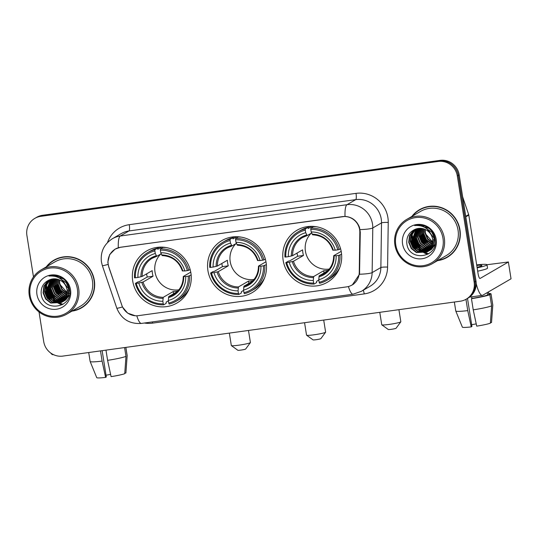 <?xml version="1.0" encoding="UTF-8"?>
<svg xmlns="http://www.w3.org/2000/svg" width="538" height="538" viewBox="0 0 538 538"><rect width="100%" height="100%" fill="white"/><g stroke="black" fill="none" stroke-linecap="round" stroke-linejoin="round"><path stroke-width="0.81" d="M207.924 270.627A30.115 29.254 -120.1 0 0 252.14 292.652A30.115 29.254 -120.1 0 0 266.115 262.591A30.115 29.254 -120.1 0 0 221.905 240.567A30.115 29.254 -120.1 0 0 207.924 270.627M283.136 260.244A30.115 29.254 -120.1 0 0 327.353 282.262A30.115 29.254 -120.1 0 0 341.327 252.201A30.115 29.254 -120.1 0 0 297.117 230.183A30.115 29.254 -120.1 0 0 283.136 260.244M132.711 281.018A30.115 29.254 -120.1 0 0 176.928 303.042A30.115 29.254 -120.1 0 0 190.903 272.981A30.115 29.254 -120.1 0 0 146.686 250.957A30.115 29.254 -120.1 0 0 132.711 281.018M108.199 264.414A15.34 14.903 -120.1 0 0 108.844 267.003L121.817 305.194A15.34 14.903 -120.1 0 0 138.387 315.651L346.633 286.889A15.34 14.903 -120.1 0 0 351.946 285.059A15.34 14.903 -120.1 0 0 359.256 272.396L359.835 232.335A15.34 14.903 -120.1 0 0 342.43 216.639L120.633 247.272A15.34 14.903 -120.1 0 0 115.32 249.094A15.34 14.903 -120.1 0 0 108.199 264.414M71.904 311.146A27.552 26.772 -120.1 0 0 81.534 307.857A27.552 26.772 -120.1 0 0 94.332 280.345A27.552 26.772 -120.1 0 0 53.867 260.197A27.552 26.772 -120.1 0 0 46.228 266.929M75.562 310.09A27.552 26.772 -120.1 0 0 81.998 307.581M437.535 260.648A27.552 26.772 -120.1 0 0 447.172 257.352A27.552 26.772 -120.1 0 0 459.963 229.847A27.552 26.772 -120.1 0 0 419.499 209.692A27.552 26.772 -120.1 0 0 411.866 216.424M441.2 259.592A27.552 26.772 -120.1 0 0 447.636 257.077M135.226 315.745L127.654 313.143L122.449 306.976L108.737 266.942L107.829 262.134L109.658 254.622L115.092 249.114L120.472 247.245L345.019 216.411C352.013 216.982 356.835 220.641 359.492 227.379L360.278 232.201L359.525 274.232L352.289 284.979M39.032 311.973L43.719 341.603A17.041 16.557 -120.1 0 0 62.845 356.095L460.326 301.199A17.041 16.557 -120.1 0 0 466.224 299.168L468.087 298.086A17.041 16.557 -120.1 0 0 476.002 281.071L459.176 174.863L458.248 175.408A17.041 16.557 -120.1 0 0 439.122 160.909L41.648 215.812A17.041 16.557 -120.1 0 0 35.743 217.836A17.041 16.557 -120.1 0 1 41.648 215.812L439.122 160.909A17.041 16.557 -120.1 0 1 458.248 175.408L475.067 281.616L458.248 175.408L457.313 175.946A17.041 16.557 -120.1 0 0 438.188 161.454L40.713 216.35A17.041 16.557 -120.1 0 0 34.815 218.381A17.041 16.557 -120.1 0 0 26.9 235.395L33.477 276.915M467.159 298.63A17.041 16.557 -120.1 0 0 475.067 281.616A17.041 16.557 -120.1 0 1 467.159 298.63M466.224 299.168A17.041 16.557 -120.1 0 0 474.139 282.154L457.313 175.946M419.97 209.43A27.552 26.772 -120.1 0 0 414.596 213.774M54.338 259.928A27.552 26.772 -120.1 0 0 48.965 264.272M412.31 236.014A22.724 22.078 -120.1 0 0 413.083 239.316M414.038 241.844A22.724 22.078 -120.1 0 0 417.327 247.164M419.055 249.054A22.724 22.078 -120.1 0 0 421.738 251.307M422.317 251.703A22.724 22.078 -120.1 0 0 423.561 252.483M423.857 252.652A22.724 22.078 -120.1 0 0 424.489 252.994M424.623 253.068A22.724 22.078 -120.1 0 0 427.414 254.266M413.433 236.538A22.724 22.078 -120.1 0 0 421.584 249.935A22.724 22.078 -120.1 0 1 413.433 236.538M422.35 250.533A22.724 22.078 -120.1 0 0 423.957 251.623A22.724 22.078 -120.1 0 1 422.35 250.533M424.334 251.851A22.724 22.078 -120.1 0 0 425.148 252.309A22.724 22.078 -120.1 0 1 424.334 251.851M425.336 252.409A22.724 22.078 -120.1 0 0 425.719 252.611A22.724 22.078 -120.1 0 1 425.336 252.409M425.793 252.645A22.724 22.078 -120.1 0 0 427.488 253.405A22.724 22.078 -120.1 0 1 425.793 252.645M427.804 253.526A22.724 22.078 -120.1 0 0 428.645 253.835A22.724 22.078 -120.1 0 1 427.804 253.526M46.672 286.519A22.724 22.078 -120.1 0 0 47.445 289.814M48.4 292.342A22.724 22.078 -120.1 0 0 51.688 297.669M53.417 299.552A22.724 22.078 -120.1 0 0 56.107 301.805M56.685 302.208A22.724 22.078 -120.1 0 0 57.929 302.988M58.225 303.156A22.724 22.078 -120.1 0 0 58.85 303.493M58.992 303.566A22.724 22.078 -120.1 0 0 61.776 304.77M47.795 287.036A22.724 22.078 -120.1 0 0 55.945 300.433A22.724 22.078 -120.1 0 1 47.795 287.036M56.719 301.031A22.724 22.078 -120.1 0 0 58.326 302.121A22.724 22.078 -120.1 0 1 56.719 301.031M58.703 302.349A22.724 22.078 -120.1 0 0 59.516 302.813A22.724 22.078 -120.1 0 1 58.703 302.349M59.705 302.914A22.724 22.078 -120.1 0 0 60.081 303.109A22.724 22.078 -120.1 0 1 59.705 302.914M60.155 303.143A22.724 22.078 -120.1 0 0 61.85 303.903A22.724 22.078 -120.1 0 1 60.155 303.143M62.166 304.031A22.724 22.078 -120.1 0 0 63.013 304.333A22.724 22.078 -120.1 0 1 62.166 304.031M459.176 174.863A17.041 16.557 -120.1 0 0 440.05 160.371L42.576 215.267A17.041 16.557 -120.1 0 0 36.671 217.298L34.815 218.381M50.754 353.042A22.724 5.003 82.1 0 0 53.013 354.663L53.41 354.609M110.606 374.401A11.365 0.995 -9 0 0 106.033 375.235M100.492 350.897L102.112 361.106L105.596 377.394L106.309 376.983L102.139 350.668M88.716 352.525L90.135 361.455A18.749 1.641 -9 0 0 90.142 361.489A18.749 1.641 -9 0 0 102.112 361.106M107.6 360.346A18.749 1.641 -9 0 0 125.979 356.385L124.735 373.695A14.775 1.291 -9 0 1 111.084 376.64L107.6 360.346L105.986 350.137M124.581 347.568L125.979 356.385M124.769 373.177L125.899 373.022L127.143 355.712L125.825 347.4M127.143 355.712A18.749 1.641 -9 0 0 127.17 355.625A18.749 1.641 -9 0 0 127.17 355.591L125.872 347.393M90.142 361.489L96.726 377.629A14.775 1.291 -9 0 0 105.596 377.394M125.899 373.022A14.775 1.291 -9 0 0 125.899 373.009A14.775 1.291 -9 0 0 125.899 372.995L127.17 355.625M77.344 288.872A24.432 23.733 -120.1 0 0 49.933 268.092A24.432 23.733 -120.1 0 0 30.128 295.389A24.432 23.733 -120.1 0 0 57.546 316.169A24.432 23.733 -120.1 0 0 77.344 288.872M78.676 288.583A25.568 24.842 -120.1 0 0 41.137 269.888A25.568 24.842 -120.1 0 0 29.267 295.409A25.568 24.842 -120.1 0 0 66.806 314.105A25.568 24.842 -120.1 0 0 78.676 288.583M66.806 314.105L80.539 306.135A25.568 24.842 -120.1 0 0 92.408 280.614A25.568 24.842 -120.1 0 0 54.863 261.912L41.137 269.888M60.774 257.413A27.27 26.496 -120.1 0 0 54.943 259.901L54.008 260.439A27.27 26.496 -120.1 0 0 46.893 266.545M72.563 310.762A27.27 26.496 -120.1 0 0 81.393 307.608A27.27 26.496 -120.1 0 0 94.056 280.385A27.27 26.496 -120.1 0 0 54.008 260.439M67.237 293.721L61.863 289.558L59.321 283.398L59.308 279.861M67.277 293.365L62.193 289.289L59.691 283.183L59.637 280.002M66.994 295.006L65.535 294.481L60.384 290.412L57.848 284.259L58.077 279.404M67.068 294.703L60.754 290.197L58.218 284.044L58.373 279.504M66.665 296.135L64.056 295.342L58.904 291.273L56.369 285.113L56.927 279.108M66.759 295.866L64.425 295.127L59.274 291.058L56.739 284.898L57.21 279.168M66.268 297.151L62.583 296.196L57.431 292.134L54.889 285.974L55.851 278.926M66.369 296.909L62.953 295.987L57.801 291.919L55.259 285.759L56.113 278.966M65.804 298.059L61.103 297.057L55.952 292.988L53.41 286.828L54.829 278.845M65.925 297.844L61.473 296.841L56.322 292.773L53.78 286.613L55.084 278.859M65.3 298.893L59.624 297.918L54.472 293.849L51.937 287.689L53.854 278.845M65.434 298.691L59.994 297.702L54.842 293.634L52.307 287.474L54.096 278.839M64.748 299.646L58.144 298.772L52.993 294.703L50.458 288.55L52.926 278.919M64.89 299.464L58.514 298.556L53.363 294.488L50.828 288.334L53.154 278.899M64.163 300.332L56.672 299.632L51.52 295.564L48.978 289.404L52.025 279.061M64.311 300.164L57.041 299.417L51.89 295.349L49.348 289.188L52.247 279.02M63.538 300.957L55.192 300.486L50.041 296.418L47.499 290.264L51.164 279.262M63.692 300.809L55.562 300.278L50.411 296.209L47.869 290.049L51.379 279.202M69.247 295.369L65.871 299.774L64.419 300.776M62.879 301.529L53.713 301.347L48.561 297.279L46.026 291.119L46.705 284.763L50.337 279.518M63.047 301.388L54.082 301.132L48.931 297.063L46.389 290.903L50.538 279.444M61.48 279.504L68.622 288.98L68.084 295.456L64.399 300.634L62.939 301.636M62.186 302.04L52.233 302.208L47.082 298.139L44.546 291.979L45.333 285.362L49.557 279.807M60.323 278.644L66.208 282.753L68.992 288.765L68.454 295.241L64.768 300.419L63.309 301.421M62.361 301.912L52.603 301.993L47.452 297.924L44.916 291.764L45.696 285.147L49.731 279.74M66.107 286.579A12.838 12.475 -120.1 0 0 49.657 279.773C43.712 282.369 40.875 286.956 41.15 293.54C42.704 313.035 73.208 308.388 69.537 289.827C68.75 284.541 66.073 280.446 61.52 277.547C57.492 275.369 53.323 274.878 49.005 276.061C57.458 275.456 63.154 278.96 66.107 286.579L67.142 289.841L66.604 296.31L62.919 301.495L61.46 302.497L50.76 303.062L45.609 298.993L43.067 292.833L43.854 286.216L47.781 280.897L49.066 280.002M67.512 289.626L66.974 296.095L63.289 301.28L61.83 302.282M61.641 302.383L51.13 302.847L45.979 298.778L43.437 292.625L44.224 286.008L49.146 279.968M59.913 278.381L60.115 277.621M55.226 276.418L56.598 275.732M56.14 276.673L59.086 276.431M57.828 277.299L63.423 278.892M70.471 293.775L67.667 292.948M67.324 292.8L59.926 284.427M36.94 294.454A17.384 16.893 -120.1 0 0 56.45 309.236A17.384 16.893 -120.1 0 0 70.539 289.814A17.384 16.893 -120.1 0 0 51.029 275.026A17.384 16.893 -120.1 0 0 36.94 294.454M81.393 307.608L82.327 307.07A27.27 26.496 -120.1 0 0 87.371 303.237M50.848 301.065L44.802 290.581M52.327 300.204L46.281 289.72M46.053 287.299L46.335 283.782M53.8 299.35L47.761 288.866M55.279 298.489L49.234 288.005M59.711 295.913L53.672 285.429M61.191 295.059L55.145 284.575M62.67 294.199L56.624 283.714M49.2 299.821L45.078 292.699M50.673 298.96L46.557 291.845M45.925 288.462L46.08 284.272M52.152 298.099L48.037 290.984M53.632 297.245L49.516 290.123M58.064 294.669L53.948 287.554M59.543 293.815L55.427 286.693M61.023 292.954L56.9 285.839M250.378 342.592L245.664 349.027A3.974 0.35 171 0 1 240.93 350.09A3.974 0.35 171 0 1 237.836 350.265L231.374 345.604A9.657 0.847 -9 0 0 238.885 345.174A9.657 0.847 -9 0 0 250.378 342.592A9.657 0.847 -9 0 0 250.399 342.511L248.489 330.453M160.808 253.99A21.022 20.424 -120.1 0 0 154.991 271.966A21.022 20.424 -120.1 0 0 178.878 289.8M191.158 274.999L188.239 276.202A27.041 26.275 -120.1 0 1 168.744 303.082L168.333 300.493A24.432 23.733 -120.1 0 0 185.697 276.552L183.317 276.471L190.761 272.147M177.224 291.636L168.737 296.566L168.333 300.493M168.381 300.803L166.155 302.094L166.155 303.385L163.666 304.831L163.256 303.836A27.041 26.275 -120.1 0 1 136.262 283.385L138.804 283.035A24.432 23.733 -120.1 0 0 162.846 301.253L163.249 297.326L173.249 291.522A21.022 20.424 -120.1 0 0 177.856 290.991M154.87 250.916L154.924 249.659A28.178 27.377 -120.1 0 0 147.889 252.497A28.178 27.377 -120.1 0 0 134.507 277.81L135.374 277.796A27.041 26.275 -120.1 0 1 154.87 250.916L155.28 253.506A24.432 23.733 -120.1 0 0 137.916 277.44L142.18 276.438L152.173 270.634A21.022 20.424 -120.1 0 0 152.436 273.452A21.022 20.424 -120.1 0 0 153.061 276.223L143.061 282.026L138.804 283.035M136.262 283.385L135.394 283.398L137.883 281.952L139.228 281.683L147.257 277.023A26.987 26.221 59.9 0 1 146.666 274.252A26.987 26.221 59.9 0 1 146.612 273.862M154.924 249.659L157.419 248.213L157.789 249.282L161.541 247.103M166.034 247.527A28.178 27.377 -120.1 0 0 162.906 247.453L160.418 248.899L160.364 250.157A27.041 26.275 -120.1 0 1 187.352 270.614L188.69 270.325A28.178 27.377 -120.1 0 0 160.418 248.899M168.744 303.082L169.154 304.071A28.178 27.377 -120.1 0 0 176.188 301.233L178.677 299.787A28.178 27.377 -120.1 0 0 189.497 287.944M188.69 270.325L190.143 269.484M176.188 301.233A28.178 27.377 -120.1 0 0 189.578 275.92M135.394 283.398A28.178 27.377 -120.1 0 0 163.666 304.831M187.352 270.614L184.81 270.964A24.432 23.733 -120.1 0 0 160.775 252.746L160.364 250.157M185.697 276.552L188.239 276.202M162.846 301.253L163.256 303.836M160.775 252.746L162.173 255.604C172.126 256.189 178.858 261.307 182.369 270.944M182.429 270.876L184.81 270.964M168.455 297.635A21.856 21.231 -120.1 0 0 183.714 276.593L183.317 276.471M157.419 248.213A28.178 27.377 -120.1 0 0 150.384 251.051L147.889 252.497M137.916 277.44L135.374 277.796M161.192 253.761L156.753 256.337L155.28 253.506M156.753 256.337L152.193 258.274A21.022 20.424 -120.1 0 0 142.18 276.438M147.257 277.023L153.061 276.223M173.249 291.522L173.599 293.748M229.356 333.103L231.32 345.537A9.657 0.847 -9 0 0 231.374 345.604M186.256 294.313A29.543 28.702 59.9 0 1 185.623 294.38M158.522 247.702A29.543 28.702 59.9 0 1 158.898 247.184M325.591 332.208L320.877 338.637A3.974 0.35 171 0 1 316.149 339.7A3.974 0.35 171 0 1 313.055 339.875L306.586 335.214A9.657 0.847 -9 0 0 314.098 334.784A9.657 0.847 -9 0 0 325.591 332.208A9.657 0.847 -9 0 0 325.618 332.128L323.708 320.07M236.021 243.6A21.022 20.424 -120.1 0 0 230.203 261.582A21.022 20.424 -120.1 0 0 254.091 279.417M266.371 264.609L263.452 265.819A27.041 26.275 -120.1 0 1 243.956 292.692L243.546 290.103A24.432 23.733 -120.1 0 0 260.91 266.169L258.529 266.081L265.974 261.757M252.436 281.253L243.949 286.182L243.546 290.103M243.593 290.412L241.367 291.704L241.367 292.995L238.879 294.441L238.469 293.452A27.041 26.275 -120.1 0 1 211.474 272.995L214.016 272.645A24.432 23.733 -120.1 0 0 238.058 290.863L238.462 286.936L248.462 281.132A21.022 20.424 -120.1 0 0 253.068 280.601M230.082 240.526L230.136 239.269A28.178 27.377 -120.1 0 0 223.102 242.107A28.178 27.377 -120.1 0 0 209.719 267.42L210.587 267.406A27.041 26.275 -120.1 0 1 230.082 240.526L230.493 243.115A24.432 23.733 -120.1 0 0 213.129 267.056L217.392 266.048L227.392 260.244A21.022 20.424 -120.1 0 0 227.648 263.069A21.022 20.424 -120.1 0 0 228.273 265.833L218.273 271.643L214.016 272.645M211.474 272.995L210.607 273.015L213.095 271.569L214.44 271.3L222.47 266.64A26.987 26.221 59.9 0 1 221.885 263.862A26.987 26.221 59.9 0 1 221.824 263.479M230.136 239.269L232.631 237.823L233.001 238.899L236.754 236.72M241.246 237.137A28.178 27.377 -120.1 0 0 238.119 237.063L235.631 238.509L235.577 239.773A27.041 26.275 -120.1 0 1 262.564 260.224L263.902 259.941A28.178 27.377 -120.1 0 0 235.631 238.509M243.956 292.692L244.366 293.681A28.178 27.377 -120.1 0 0 251.401 290.843L253.889 289.404A28.178 27.377 -120.1 0 0 264.709 277.554M263.902 259.941L265.355 259.094M251.401 290.843A28.178 27.377 -120.1 0 0 264.79 265.53M210.607 273.015A28.178 27.377 -120.1 0 0 238.879 294.441M262.564 260.224L260.022 260.58A24.432 23.733 -120.1 0 0 235.987 242.356L235.577 239.773M260.91 266.169L263.452 265.819M238.058 290.863L238.469 293.452M235.987 242.356L237.386 245.214C247.339 245.805 254.071 250.916 257.581 260.56M257.641 260.493L260.022 260.58M243.667 287.245A21.856 21.231 -120.1 0 0 258.926 266.209L258.529 266.081M232.631 237.823A28.178 27.377 -120.1 0 0 225.597 240.661L223.102 242.107M213.129 267.056L210.587 267.406M236.404 243.378L231.972 245.953L230.493 243.115M231.972 245.953L227.406 247.883A21.022 20.424 -120.1 0 0 217.392 266.048M222.47 266.64L228.273 265.833M248.462 281.132L248.812 283.358M304.569 322.713L306.539 335.147A9.657 0.847 -9 0 0 306.586 335.214M261.468 283.923A29.543 28.702 59.9 0 1 260.836 283.99M233.734 237.312A29.543 28.702 59.9 0 1 234.111 236.794M400.803 321.818L396.089 328.247A3.974 0.35 171 0 1 391.361 329.31A3.974 0.35 171 0 1 388.268 329.491L381.798 324.824A9.657 0.847 -9 0 0 389.31 324.394A9.657 0.847 -9 0 0 400.803 321.818A9.657 0.847 -9 0 0 400.83 321.737L398.92 309.68M311.233 233.21A21.022 20.424 -120.1 0 0 305.423 251.192A21.022 20.424 -120.1 0 0 329.303 269.027M341.583 254.225L338.664 255.429A27.041 26.275 -120.1 0 1 319.168 282.302L318.758 279.72A24.432 23.733 -120.1 0 0 336.122 255.779L333.742 255.691L341.186 251.374M327.655 270.863L319.162 275.792L318.758 279.72M318.805 280.022L316.579 281.32L316.579 282.605L314.091 284.051L313.681 283.062A27.041 26.275 -120.1 0 1 286.687 262.605L289.229 262.255A24.432 23.733 -120.1 0 0 313.271 280.473L313.674 276.552L323.674 270.742A21.022 20.424 -120.1 0 0 328.281 270.211M305.295 230.143L305.355 228.885A28.178 27.377 -120.1 0 0 298.321 231.717A28.178 27.377 -120.1 0 0 284.932 257.036L285.806 257.016A27.041 26.275 -120.1 0 1 305.295 230.143L305.705 232.725A24.432 23.733 -120.1 0 0 288.341 256.666L292.605 255.664L302.605 249.854A21.022 20.424 -120.1 0 0 302.86 252.678A21.022 20.424 -120.1 0 0 303.486 255.449L293.486 261.253L289.229 262.255M286.687 262.605L285.819 262.625L288.307 261.179L289.652 260.91L297.682 256.249A26.987 26.221 59.9 0 1 297.097 253.472A26.987 26.221 59.9 0 1 297.037 253.089M305.355 228.885L307.844 227.439L308.213 228.509L311.973 226.33M316.458 226.754A28.178 27.377 -120.1 0 0 313.331 226.68L310.843 228.125L310.789 229.383A27.041 26.275 -120.1 0 1 337.777 249.84L339.115 249.551A28.178 27.377 -120.1 0 0 310.843 228.125M319.168 282.302L319.579 283.291A28.178 27.377 -120.1 0 0 326.613 280.459L329.108 279.014A28.178 27.377 -120.1 0 0 339.922 267.164M339.115 249.551L340.567 248.711M326.613 280.459A28.178 27.377 -120.1 0 0 340.003 255.14M285.819 262.625A28.178 27.377 -120.1 0 0 314.091 284.051M337.777 249.84L335.235 250.19A24.432 23.733 -120.1 0 0 311.199 231.972L310.789 229.383M336.122 255.779L338.664 255.429M313.271 280.473L313.681 283.062M311.199 231.972L312.598 234.824C322.551 235.415 329.283 240.526 332.8 250.17M332.854 250.103L335.235 250.19M318.886 276.855A21.856 21.231 -120.1 0 0 334.145 255.819L333.742 255.691M307.844 227.439A28.178 27.377 -120.1 0 0 300.809 230.271L298.321 231.717M288.341 256.666L285.806 257.016M311.616 232.988L307.185 235.563L305.705 232.725M307.185 235.563L302.618 237.5A21.022 20.424 -120.1 0 0 292.605 255.664M297.682 256.249L303.486 255.449M323.674 270.742L324.024 272.968M379.781 312.322L381.751 324.757A9.657 0.847 -9 0 0 381.798 324.824M336.68 273.533A29.543 28.702 59.9 0 1 336.048 273.6M308.946 226.928A29.543 28.702 59.9 0 1 309.323 226.404M476.211 283.667A22.724 5.003 82.1 0 0 482.33 295.369A22.724 5.003 82.1 0 0 482.761 295.214L511.039 278.798L508.383 262.033L480.104 278.449A5.683 1.251 -97.9 0 1 479.997 278.482A5.683 1.251 -97.9 0 1 478.06 273.533L468.8 215.086L465.821 216.814M508.383 262.033L511.039 278.798M508.444 261.966L486.984 264.73M462.667 196.908L468.679 214.601A2.838 2.757 59.9 0 1 468.8 215.086M476.238 323.896A11.365 0.995 -9 0 0 471.665 324.73M466.204 299.182A16.476 1.446 -9 0 0 466.446 299.155L465.975 299.424L467.744 310.608L471.227 326.896L471.94 326.479L467.502 298.429M473.232 309.848A18.749 1.641 -9 0 0 491.611 305.887L490.367 323.197A14.775 1.291 -9 0 1 476.715 326.136L473.232 309.848L471.463 298.671L471.934 298.395L471.691 296.841M471.934 298.395A16.476 1.446 -9 0 0 487.616 295.012L489.842 294.71L491.611 305.887M487.233 292.618L487.616 295.012M488.78 294.34L488.396 291.946L488.786 294.266A16.476 1.446 -9 0 1 488.78 294.34L491.006 294.03A18.749 1.641 -9 0 0 491.033 293.909A18.749 1.641 -9 0 0 488.665 293.492M477.683 271.179A19.314 1.695 -9 0 0 487.522 268.106L486.991 264.757A19.314 1.695 -9 0 0 476.688 264.878M477.152 267.823A19.314 1.695 -9 0 0 486.991 264.757M471.463 298.671A18.749 1.641 -9 0 0 489.842 294.71M454.354 302.026L455.767 310.957A18.749 1.641 -9 0 0 455.773 310.991A18.749 1.641 -9 0 0 467.744 310.608M490.407 322.679L491.53 322.518L492.774 305.214L491.006 294.03M492.774 305.214A18.749 1.641 -9 0 0 492.801 305.127A18.749 1.641 -9 0 0 492.801 305.093L491.033 293.909M455.773 310.991L462.357 327.131A14.775 1.291 -9 0 0 471.227 326.896M491.53 322.518A14.775 1.291 -9 0 0 491.53 322.511A14.775 1.291 -9 0 0 491.53 322.497L492.801 305.127M477.071 267.292A14.203 1.244 -9 0 0 481.94 265.557A14.203 1.244 -9 0 0 476.769 265.409M442.982 238.368A24.432 23.733 -120.1 0 0 415.565 217.594A24.432 23.733 -120.1 0 0 395.766 244.891A24.432 23.733 -120.1 0 0 423.177 265.664A24.432 23.733 -120.1 0 0 442.982 238.368M444.307 238.085A25.568 24.842 -120.1 0 0 406.768 219.383A25.568 24.842 -120.1 0 0 394.899 244.911A25.568 24.842 -120.1 0 0 432.444 263.607A25.568 24.842 -120.1 0 0 444.307 238.085M432.444 263.607L446.17 255.637A25.568 24.842 -120.1 0 0 458.04 230.109A25.568 24.842 -120.1 0 0 420.501 211.414L406.768 219.383M426.405 206.915A27.27 26.496 -120.1 0 0 420.575 209.396L419.647 209.941A27.27 26.496 -120.1 0 0 412.525 216.041M438.201 260.264A27.27 26.496 -120.1 0 0 447.031 257.11A27.27 26.496 -120.1 0 0 459.687 229.887A27.27 26.496 -120.1 0 0 419.647 209.941M432.868 243.216L427.495 239.06L424.959 232.9L424.946 229.356M432.908 242.867L427.831 238.791L425.329 232.685L425.269 229.504M432.633 244.508L431.173 243.983L426.022 239.914L423.48 233.754L423.709 228.906M432.7 244.198L426.392 239.699L423.85 233.539L424.011 229M432.303 245.637L429.694 244.844L424.543 240.775L422 234.615L422.565 228.61M432.391 245.368L430.064 244.629L424.912 240.56L422.37 234.4L422.841 228.67M431.9 246.646L428.214 245.698L423.063 241.629L420.528 235.469L421.489 228.428M432.007 246.404L428.584 245.483L423.433 241.414L420.891 235.261L421.752 228.462M431.442 247.561L426.735 246.559L421.584 242.49L419.048 236.33L420.467 228.347M431.563 247.339L427.105 246.343L421.953 242.275L419.418 236.115L420.716 228.361M430.938 248.388L425.262 247.413L420.111 243.344L417.569 237.191L419.492 228.347M431.066 248.193L425.625 247.198L420.481 243.136L417.939 236.976L419.727 228.341M430.387 249.148L423.783 248.274L418.631 244.205L416.089 238.045L418.557 228.421M430.528 248.959L424.152 248.058L419.001 243.99L416.459 237.83L418.786 228.394M429.795 249.834L422.303 249.134L417.152 245.066L414.616 238.906L417.663 228.563M429.949 249.666L422.673 248.919L417.522 244.851L414.98 238.69L417.885 228.522M429.169 250.459L420.824 249.988L415.672 245.92L413.137 239.76L416.802 228.758M429.331 250.311L421.193 249.773L416.042 245.705L413.507 239.551L417.011 228.704M434.886 244.871L431.51 249.276L429.485 250.587M429.297 250.681L428.712 250.943M428.51 251.024L419.351 250.849L414.199 246.781L411.657 240.62L412.343 234.265L415.968 229.013M428.678 250.89L419.714 250.634L414.569 246.565L412.027 240.405L416.177 228.946M427.111 229L434.253 238.482L433.715 244.951L430.03 250.136L428.571 251.138M427.818 251.535L417.871 251.703L412.72 247.635L410.178 241.481L410.965 234.864L415.195 229.309M425.955 228.146L431.839 232.248L434.623 238.267L434.085 244.743L430.4 249.921L428.941 250.923M427.992 251.414L418.241 251.488L413.09 247.419L410.548 241.266L411.335 234.649L415.37 229.242M431.738 236.074A12.838 12.475 -120.1 0 0 415.289 229.275C409.344 231.865 406.513 236.458 406.789 243.041C408.335 262.537 438.84 257.89 435.168 239.329C434.381 234.043 431.711 229.948 427.152 227.049C423.13 224.871 418.954 224.373 414.643 225.556C423.09 224.958 428.793 228.462 431.738 236.074L432.781 239.336L432.236 245.812L428.551 250.99L427.091 251.992L416.392 252.564L411.24 248.495L408.698 242.335L409.485 235.718L413.419 230.399L414.704 229.497M433.144 239.121L432.606 245.597L428.92 250.775L427.461 251.777M427.28 251.885L416.762 252.349L411.61 248.28L409.068 242.12L409.855 235.503L414.785 229.464M425.545 227.883L425.746 227.117M420.864 225.92L422.229 225.234M421.779 226.175L424.724 225.933M423.467 226.801L429.062 228.388M432.955 242.302L425.565 233.929M402.572 243.949A17.384 16.893 -120.1 0 0 422.081 258.738A17.384 16.893 -120.1 0 0 436.17 239.309A17.384 16.893 -120.1 0 0 416.661 224.528A17.384 16.893 -120.1 0 0 402.572 243.949M447.031 257.11L447.959 256.565A27.27 26.496 -120.1 0 0 453.009 252.732M416.479 250.56L410.44 240.082M417.959 249.706L411.913 239.222M411.684 236.794L411.967 233.277M419.438 248.845L413.392 238.361M420.918 247.991L414.872 237.507M425.35 245.415L419.304 234.931M426.829 244.555L420.783 234.07M428.302 243.701L422.263 233.216M414.832 249.316L410.716 242.201M416.311 248.462L412.195 241.34M411.557 237.957L411.718 233.774M417.791 247.601L413.668 240.486M419.263 246.747L415.148 239.625M423.702 244.171L419.579 237.05M425.175 243.31L421.059 236.195M426.654 242.456L422.538 235.335M359.256 272.396L359.7 272.141M359.835 232.335L360.278 232.073M107.479 242.571A28.406 27.599 59.9 0 1 129.268 224.682L356.008 193.364A5.683 1.251 -97.9 0 1 355.732 199.632L128.992 230.95A22.724 22.078 -120.1 0 0 121.124 233.653L112.395 238.717A22.724 22.078 59.9 0 1 120.263 236.014A19.886 4.378 82.1 0 0 118.286 247.722M356.008 193.364A28.406 27.599 59.9 0 1 387.885 217.527A28.406 27.599 59.9 0 1 388.234 222.436L387.589 267.077A28.406 27.599 59.9 0 1 364.219 293.909L152.584 323.136A28.406 27.599 59.9 0 1 144.339 323.022M381.234 218.959A22.724 22.078 -120.1 0 0 355.732 199.632L347.003 204.696A22.724 22.078 59.9 0 1 372.504 224.023A22.724 22.078 59.9 0 1 372.787 227.951L372.141 272.598A22.724 22.078 59.9 0 1 361.307 291.354L370.036 286.29A22.724 22.078 -120.1 0 0 380.87 267.534L381.516 222.887A22.724 22.078 -120.1 0 0 381.234 218.959M112.395 238.717C103.975 244.191 100.317 251.905 101.42 261.865L102.354 265.631A19.886 0.955 -18.8 0 0 108.071 264.4M345.019 216.411A19.886 4.378 -97.9 0 1 347.003 204.696L120.263 236.014L128.992 230.95A5.683 1.251 -97.9 0 0 129.268 224.682M348.422 286.525A19.886 4.378 82.1 0 0 353.062 294.192L361.307 291.354M353.062 294.192L141.427 323.425A19.886 4.378 -97.9 0 1 136.793 315.779M359.525 274.232A19.886 2.475 0.8 0 0 372.141 272.598L380.87 267.534A5.683 0.706 -179.2 0 1 387.589 267.077M141.427 323.425C129.577 324.206 121.373 319.121 116.807 308.187A19.886 0.955 -18.8 0 0 122.449 306.976M360.063 229.591A19.886 2.475 0.8 0 0 372.787 227.951L381.516 222.887A5.683 0.706 -179.2 0 1 388.234 222.436M438.188 161.454L440.05 160.371M40.713 216.35L42.576 215.267M474.139 282.154L476.002 281.071M152.355 321.912A5.683 1.251 -97.9 0 1 152.584 323.136M363.278 290.217A5.683 1.251 -97.9 0 1 364.219 293.909M46.786 286.451A22.724 22.078 -120.1 0 0 47.398 289.188M48.104 291.287A22.724 22.078 -120.1 0 0 52.475 298.375M53.928 299.861A22.724 22.078 -120.1 0 0 56.416 301.872M56.961 302.248A22.724 22.078 -120.1 0 0 58.144 302.975M58.42 303.129A22.724 22.078 -120.1 0 0 59.012 303.452M59.146 303.519A22.724 22.078 -120.1 0 0 62.045 304.757M168.737 296.566A21.022 20.424 -120.1 0 0 173.303 294.636C179.853 290.54 183.169 284.508 183.256 276.532M143.061 282.026A21.022 20.424 -120.1 0 0 163.249 297.326M182.833 271.004A21.856 21.231 -120.1 0 0 161.703 254.992M141.837 282.376A21.856 21.231 -120.1 0 0 162.967 298.388M156.215 255.752A21.856 21.231 -120.1 0 0 140.956 276.788M156.686 256.357A21.022 20.424 -120.1 0 0 152.193 258.274M243.949 286.182A21.022 20.424 -120.1 0 0 248.516 284.246C255.066 280.15 258.381 274.118 258.469 266.142M218.273 271.643A21.022 20.424 -120.1 0 0 238.462 286.936M258.045 260.621A21.856 21.231 -120.1 0 0 236.915 244.608M217.056 271.993A21.856 21.231 -120.1 0 0 238.179 288.005M231.427 245.362A21.856 21.231 -120.1 0 0 216.168 266.404M231.898 245.974A21.022 20.424 -120.1 0 0 227.406 247.883M319.162 275.792A21.022 20.424 -120.1 0 0 323.728 273.855C330.278 269.767 333.594 263.728 333.681 255.752M293.486 261.253A21.022 20.424 -120.1 0 0 313.674 276.552M333.257 250.231A21.856 21.231 -120.1 0 0 312.127 234.218M292.269 261.603A21.856 21.231 -120.1 0 0 313.392 277.615M306.64 234.978A21.856 21.231 -120.1 0 0 291.381 256.014M307.111 235.583A21.022 20.424 -120.1 0 0 302.618 237.5M465.74 216.31L468.679 214.601M412.424 235.947A22.724 22.078 -120.1 0 0 413.029 238.69M413.735 240.789A22.724 22.078 -120.1 0 0 418.107 247.877M419.559 249.356A22.724 22.078 -120.1 0 0 422.048 251.374M422.599 251.744A22.724 22.078 -120.1 0 0 423.776 252.477M424.058 252.631A22.724 22.078 -120.1 0 0 424.65 252.954M424.778 253.021A22.724 22.078 -120.1 0 0 427.683 254.252M351.946 285.059L353.728 284.024M115.32 249.094L116.665 248.314M102.354 265.631L116.807 308.187M159.483 247.144L157.459 248.321M186.578 293.822L184.897 294.797M234.696 236.754L232.672 237.93M261.791 283.432L260.11 284.414M309.908 226.37L307.884 227.54M337.003 273.048L335.322 274.024M482.33 295.369L469.54 297.137"/></g></svg>

